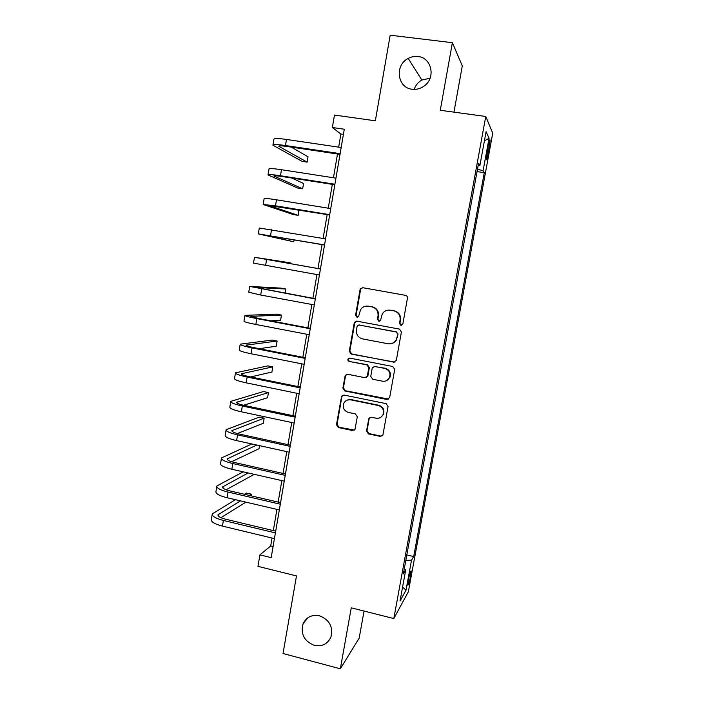 <?xml version="1.0" encoding="UTF-8"?>
<svg xmlns="http://www.w3.org/2000/svg" width="704" height="704" viewBox="0 0 704 704"><rect width="100%" height="100%" fill="white"/><g stroke="black" fill="none" stroke-linecap="round" stroke-linejoin="round"><path stroke-width="1.06" d="M400.875 325.318L402.846 323.937L407.458 298.188C407.572 296.692 406.921 295.742 405.495 295.337L362.815 287.707L360.439 288.71L360.043 289.687L355.599 315.181L356.937 317.152L358.626 316.413L360.589 309.566C362.498 306.882 365.068 305.756 368.306 306.187L371.835 306.838C376.323 308.141 378.391 311.168 378.03 315.92L377.441 319.229L378.796 321.218L380.547 320.39L382.272 313.958C384.173 311.018 386.848 309.769 390.289 310.209L393.853 310.86C398.394 312.171 400.479 315.216 400.101 319.994L399.511 323.312L400.875 325.318M388.898 310.086L394.293 310.842C398.816 312.154 400.893 315.19 400.523 319.95L399.925 323.268L401.606 325.292M362.85 287.707L360.958 288.746L360.562 289.731L356.127 315.146L357.597 317.143M367.145 306.073L372.319 306.83C376.807 308.123 378.866 311.15 378.497 315.885L377.916 319.185L379.482 321.2M319.484 615.798C311.951 614.407 306.504 617.012 303.134 623.612C300.379 633.917 304.093 641.159 314.274 645.357C322.098 646.826 327.659 644.046 330.95 637.014C333.282 626.824 329.454 619.758 319.484 615.798M417.965 56.522C414.559 56.126 411.303 56.769 408.188 58.441C394.354 65.199 397.338 88.026 412.201 89.25C416.601 89.76 420.658 88.625 424.371 85.862C436.022 77.669 431.631 57.552 417.965 56.522M430.056 78.25L421.881 80.036C418.114 82.148 415.554 85.263 414.198 89.39M410.661 575.995L411.198 570.944C410.617 570.618 409.658 573.663 408.338 580.096L407.801 585.13C408.399 585.42 409.35 582.375 410.661 575.995M366.52 431.042L368.438 433.902L380.274 436.401L382.897 435.046L388.071 406.516L386.135 403.647L344.045 395.067L341.59 396.194L336.477 424.697L338.369 427.53L352.484 430.522L355.01 429.29L357.324 416.75L355.406 413.908L348.383 412.447C343.798 410.705 342.329 407.519 343.974 402.899C345.514 400.426 347.723 399.406 350.601 399.828L378.294 405.495C382.712 407.079 384.278 410.124 383.002 414.63C381.515 417.454 379.192 418.634 376.033 418.194L371.404 417.234L368.834 418.502L366.52 431.042L367.022 430.725L368.931 433.567L380.741 436.066L382.342 435.838M453.957 112.138L462.29 65.903L452.382 42.698L390.183 35.2L375.346 120.806L334.479 115.06L332.367 127.521L344.291 129.237L271.19 557.63L259.917 554.866L257.972 566.368L296.481 575.916L283.034 653.514L340.349 668.8L359.181 638.123L364.056 611.054M452.382 42.698L440.282 110.282L485.76 116.468L393.818 618.561L351.261 607.825L340.349 668.8M393.518 362.305L396.326 360.369L401.412 331.962L399.458 329.102L356.963 321.174L354.561 322.23L354.209 323.127L349.298 351.252L351.208 354.086L394.962 362.138M394.715 369.362L389.664 397.575L386.874 399.485L344.766 390.931L342.866 388.098L345.242 375.373L347.688 374.255L364.698 377.643L367.224 376.438L368.87 367.752L366.951 364.91L349.202 361.434C347.97 360.967 347.6 360.114 348.084 358.873L349.782 358.107L392.77 366.502L394.715 369.362M488.145 146.036L486.332 159.518C486.693 160.468 487.362 158.497 488.33 153.595L490.142 140.122C489.79 139.146 489.122 141.117 488.145 146.036M485.76 116.468L492.73 133.188L408.355 591.738L393.818 618.561M478.183 165.431L479.908 165.44L478.579 163.258L403.339 573.918L405.733 569.906L404.246 568.973M479.908 165.44L486.094 131.71L489.06 138.266L483.094 170.702L477.488 169.224M477.057 171.591L484.282 172.665L483.094 170.702M484.282 172.665L413.688 556.565L411.523 560.19L406.006 590.216L400.022 601.04L405.733 569.906M272.052 538.05L270.697 545.987L259.917 554.866M332.367 127.521L340.894 134.033L338.659 147.154M337.498 154L333.45 177.76M332.323 184.369L328.258 208.19M327.175 214.57L323.101 238.471M322.054 244.614L317.979 268.532M316.95 274.578L312.91 298.276M311.854 304.489L307.868 327.862M306.786 334.233L302.852 357.298M301.743 363.827L297.862 386.566M296.727 393.254L292.908 415.686M291.738 422.523L287.971 444.638M286.774 451.634L283.061 473.449M281.846 480.594L278.177 502.102M276.936 509.397L273.319 530.605M343.411 134.394L340.894 134.033M273.082 546.559L270.697 545.987M406.815 554.937L413.688 556.565M405.821 560.34L411.523 560.19M484.422 140.826L489.06 138.266M406.006 590.216L402.6 586.995M356.611 321.138L354.737 323.083L349.835 351.138L351.745 353.962L393.958 362.164M397.602 333.995L396.238 331.989L358.952 325.002L357.254 325.758L356.409 329.833C356.057 334.55 358.098 337.577 362.56 338.897L388.001 343.746C391.653 344.212 394.407 342.839 396.273 339.618L398.024 333.916L396.238 331.989M358.75 324.984L396.66 331.918M391.336 343.631C393.738 343.103 395.534 341.73 396.695 339.53L396.977 337.489M398.024 333.916L397.399 337.401M346.808 374.255L345.506 375.98L343.42 387.895L345.321 390.711L388.687 399.115M366.212 377.441L367.963 375.549L369.362 367.594L367.444 364.76L349.202 361.434M349.36 358.081L348.63 358.741C348.146 359.973 348.515 360.826 349.747 361.293M382.501 381.19C385.607 381.612 387.93 380.442 389.444 377.678C390.834 373.094 389.277 370.005 384.771 368.412L374.933 366.476L372.398 367.699L372.161 368.403L370.744 376.385L372.671 379.236L382.501 381.19M386.452 380.697L389.893 377.485C391.274 372.918 389.717 369.838 385.229 368.245L384.771 368.412M374 366.485L385.229 368.245M370.014 417.366L369.134 418.818L367.022 430.725M380.811 417.261L383.46 414.357C384.736 409.86 383.17 406.824 378.761 405.24L378.294 405.495M347.16 400.101L351.138 399.59L378.761 405.24M343.006 395.094L341.88 396.722L337.049 424.398L338.941 427.222L354.394 430.074M272.95 144.998L273.891 139.26C274.076 138.248 278.265 138.31 286.475 139.445L341.167 147.523M339.997 154.37L287.188 146.494C281.723 145.728 278.934 145.658 278.802 146.3L307.12 162.122L302.034 161.348L272.914 145.226C273.082 144.267 277.27 144.364 285.472 145.517L340.12 153.657M307.12 162.122L308.018 156.772L291.236 147.092M268.048 174.768L268.998 169.004C269.139 168.265 273.293 168.502 281.468 169.708L335.94 178.138M334.814 184.756L282.216 176.537C276.769 175.718 273.997 175.534 273.9 175.991L302.65 188.795L297.572 187.994L268.022 174.935C268.154 174.249 272.298 174.522 280.465 175.745L334.902 184.246M302.65 188.795L303.538 183.471L291.817 178.033M263.182 204.389L264.132 198.59C264.229 198.123 268.338 198.528 276.478 199.813L330.748 208.595M329.657 214.975L269.034 205.533L298.188 215.354L293.137 214.518L263.164 204.486L275.484 205.806L329.71 214.667M298.188 215.354L298.725 209.924M324.526 245.036L264.185 234.907L293.762 241.771L259.204 234.115L258.333 233.878L259.292 228.017L325.582 238.885M258.333 233.878L324.553 244.922M293.762 241.771L294.078 239.844M290.092 263.613L290.224 262.821L254.478 257.286L320.443 269.007M254.478 257.303L253.519 263.12L319.414 275.018M320.443 268.963L260.322 258.306L290.224 262.821M285.129 293.19L285.833 289.018L280.826 288.112L249.691 286.405L315.33 298.971M249.682 286.475L248.741 292.204L260.709 295.038L314.31 304.938M315.366 298.725L255.517 287.408L285.833 289.018M270.934 320.839L280.579 320.294L281.459 315.093L276.47 314.16L244.93 315.366C244.851 315.955 248.811 317.029 256.81 318.595L310.244 328.768M244.904 315.506L243.98 321.138C243.892 321.781 247.843 322.89 255.834 324.465L309.232 334.708M310.314 328.328L258.676 318.507L250.747 316.351L281.459 315.093M259.248 348.691L276.232 346.218L277.103 341.044L272.131 340.076L240.187 344.177C240.064 345.022 243.989 346.254 251.953 347.89L305.184 358.398M240.161 344.379L239.246 349.923C239.114 350.812 243.03 352.088 250.994 353.734L304.181 364.311M305.29 357.773L253.854 347.626C248.538 346.544 245.916 345.717 245.995 345.154L277.103 341.044M250.712 376.939L271.902 372.029L272.765 366.872L267.81 365.878L235.479 372.838C235.312 373.93 239.193 375.329 247.13 377.036L300.159 387.878M235.435 373.094L234.538 378.55C234.362 379.694 238.242 381.128 246.171 382.844L299.156 393.756M300.3 387.059L249.049 376.596C243.76 375.461 241.164 374.528 241.261 373.798L272.765 366.872M243.602 405.266L267.59 397.707L268.453 392.586L263.516 391.556L230.789 401.35C230.578 402.697 234.432 404.254 242.334 406.023L295.152 417.19M230.736 401.667L229.856 407.035C229.636 408.426 233.482 410.018 241.375 411.805L294.158 423.034M295.328 416.196L244.27 405.407C239.008 404.237 236.438 403.19 236.562 402.292L268.453 392.586M237.327 433.541L263.305 423.271L264.158 418.167L259.239 417.12L226.125 429.713C225.878 431.306 229.689 433.022 237.556 434.861L290.18 446.354M226.063 430.082L225.192 435.362C224.937 437.008 228.738 438.759 236.606 440.607L289.186 452.162M290.382 445.166L239.518 434.078C234.274 432.854 231.73 431.71 231.889 430.637L264.158 418.167M251.847 443.96L221.487 457.926C221.197 459.765 224.972 461.639 232.804 463.54L285.234 475.358M221.408 458.357L220.554 463.549C220.264 465.441 224.03 467.342 231.862 469.26L284.24 481.14M285.463 473.986L234.793 462.59C229.574 461.322 227.049 460.073 227.234 458.841L256.802 445.042M231.563 461.718L259.037 448.712L259.547 445.65M243.179 471.83L216.867 485.989C216.542 488.074 220.282 490.107 228.078 492.07L280.306 504.205M216.788 486.482L215.943 491.586C215.609 493.724 219.34 495.774 227.137 497.763L279.33 509.951M280.57 502.656L230.094 490.952C224.893 489.641 222.394 488.286 222.605 486.895L248.178 472.956M226.116 489.764L254.241 474.338M235.4 499.69L212.274 513.911C211.904 516.243 215.609 518.417 223.379 520.45L275.414 532.902M212.186 514.457L211.358 519.482C210.98 521.858 214.676 524.066 222.446 526.108L274.437 538.622M275.704 531.168L225.412 519.165C220.238 517.81 217.765 516.358 217.994 514.8L240.434 500.87M220.889 517.686L245.89 502.146M251.126 495.827L251.398 494.208L246.523 493.082L244.49 494.287M249.401 495.422L251.398 494.208M487.749 148.183L489.289 148.403M486.825 153.375L488.33 153.595M394.293 310.842L393.853 310.86M390.738 310.191L390.289 310.209M377.916 319.185L377.441 319.229M378.497 315.885L378.03 315.92M372.319 306.83L371.835 306.838M368.799 306.187L368.306 306.187M356.127 315.146L355.599 315.181M360.562 289.731L360.043 289.687M351.745 353.962L351.208 354.086M349.835 351.138L349.298 351.252M354.737 323.083L354.209 323.127M359.471 324.949L358.952 325.002M387.323 399.238L386.874 399.485M345.321 390.711L344.766 390.931M343.42 387.895L342.866 388.098M345.506 375.98L344.951 376.165M367.963 375.549L367.462 375.734M369.362 367.594L368.87 367.752M367.444 364.76L366.951 364.91M375.408 366.318L374.933 366.476M369.134 418.818L368.641 419.109M351.138 399.59L350.601 399.828M353.012 430.206L352.484 430.522M338.941 427.222L338.369 427.53M337.049 424.398L336.477 424.697M341.88 396.722L341.326 396.95M380.741 436.066L380.274 436.401M368.931 433.567L368.438 433.902M286.475 139.445L285.472 145.517M279.453 145.922L279.321 146.74M281.468 169.708L280.465 175.745M274.534 175.754L274.437 176.334M276.478 199.813L275.484 205.806M271.524 229.75L270.53 235.717M266.587 259.521L265.61 265.461M261.686 289.142L260.709 295.038M256.81 318.595L255.834 324.465M251.337 316.246L251.258 316.738M251.953 347.89L250.994 353.734M246.602 344.951L246.488 345.664M247.13 377.036L246.171 382.844M241.886 373.507L241.736 374.44M242.334 406.023L241.375 411.805M237.204 401.914L237.01 403.058M237.556 434.861L236.606 440.607M232.54 430.17L232.311 431.526M232.804 463.54L231.862 469.26M227.894 458.286L227.638 459.853M228.078 492.07L227.137 497.763M223.282 486.253L222.983 488.022M223.379 520.45L222.446 526.108M218.689 514.078L218.363 516.05M307.974 617.69L303.134 623.612M421.881 80.036L408.188 58.441M489.694 140.061L490.142 140.122M360.958 288.746L360.439 288.71M355.089 322.186L354.561 322.23M345.787 375.188L345.242 375.373M367.717 376.253L367.224 376.438M348.63 358.741L348.084 358.873M389.893 377.485L389.444 377.678M369.327 418.22L368.834 418.502M383.46 414.357L383.002 414.63M342.153 395.965L341.59 396.194"/></g></svg>
